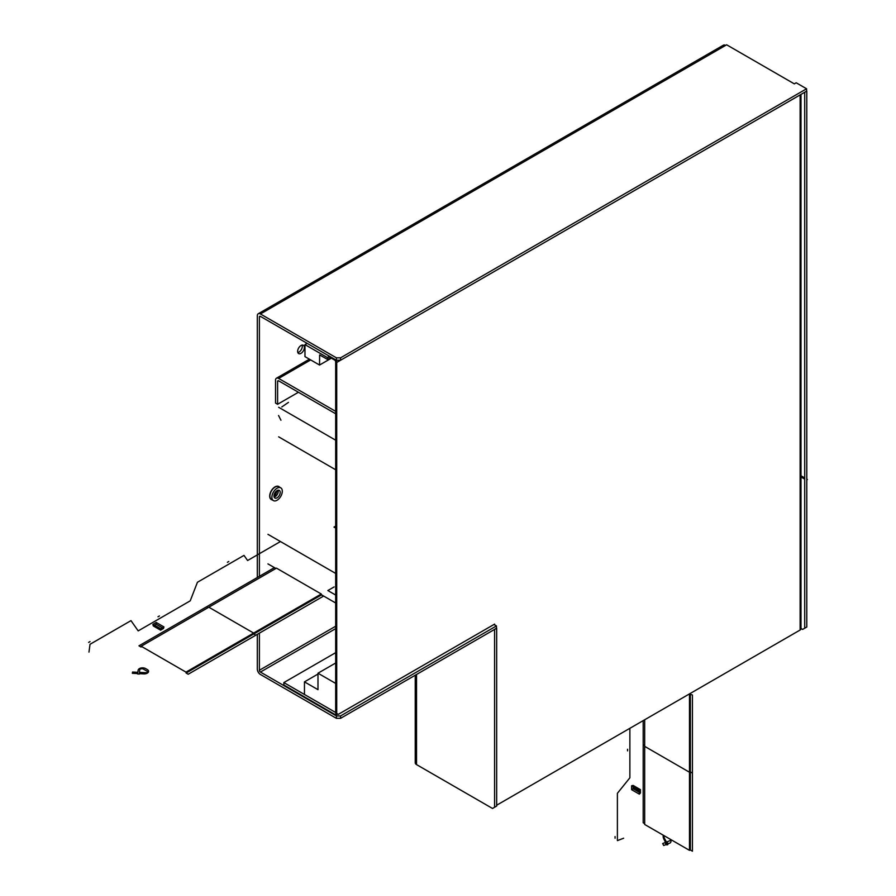 <?xml version="1.0" encoding="UTF-8"?>
<svg xmlns="http://www.w3.org/2000/svg" width="896" height="896" viewBox="0 0 896 896"><rect width="100%" height="100%" fill="white"/><g stroke="black" fill="none" stroke-linecap="round" stroke-linejoin="round"><path stroke-width="1.34" d="M415.24 675.214L415.24 762.798A4.413 2.554 0 0 0 416.539 764.602L492.509 808.461L494.592 807.262L494.592 629.406L496.462 628.085M496.675 628.208L496.675 806.053L494.592 807.262M804.709 628.208L806.792 627.01L806.792 91.067L804.709 92.266L804.709 628.208L802.626 629.418L800.99 628.466M257.32 577.494L257.32 315.773A4.413 2.554 60 0 1 258.227 313.757L723.408 45.181A4.413 2.554 60 0 1 725.614 45.405L726.656 44.8L794.304 83.854L796.174 82.768L806.579 88.782L806.579 91.179L340.57 360.237L340.57 357.829L806.579 88.782M258.227 313.757A4.413 2.554 60 0 1 260.434 313.97L336.403 357.829L340.57 357.829M259.392 576.296L259.392 316.971A1.467 0.851 60 0 1 259.706 316.299A1.467 0.851 60 0 1 260.434 316.378L336.403 360.237L336.403 357.829M340.57 360.237L336.403 360.237M493.965 624.478L496.462 625.923L340.57 715.926L336.403 715.926L336.403 718.334L260.434 674.475A4.413 2.554 -120 0 1 257.32 669.066L257.32 634.334M297.83 352.554A4.782 2.766 120 0 0 302.322 346.27A4.782 2.766 120 0 0 302.131 345.094M259.392 633.136L259.392 670.264A1.467 0.851 -120 0 0 260.434 672.067L336.403 715.926M304.405 347.469A4.782 2.766 120 0 0 303.419 345.274A4.782 2.766 120 0 0 299.734 346.562A4.782 2.766 120 0 0 297.64 351.378A4.782 2.766 120 0 0 298.637 353.562A4.782 2.766 120 0 0 302.322 352.285A4.782 2.766 120 0 0 304.405 347.469M496.462 625.923L496.462 628.331L340.57 718.334L336.403 718.334M340.57 715.926L340.57 718.334M282.296 491.221A7.358 4.245 -60 0 1 279.082 498.624A7.358 4.245 -60 0 1 273.414 500.595A7.358 4.245 -60 0 1 271.88 497.224A7.358 4.245 -60 0 1 275.094 489.821A7.358 4.245 -60 0 1 280.773 487.85A7.358 4.245 -60 0 1 282.296 491.221M273.963 496.026A4.413 2.554 -60 0 1 275.89 491.579A4.413 2.554 -60 0 1 279.294 490.403A4.413 2.554 -60 0 1 280.213 492.419A4.413 2.554 -60 0 1 278.286 496.866A4.413 2.554 -60 0 1 274.882 498.042A4.413 2.554 -60 0 1 273.963 496.026M283.853 684.981L283.853 682.584L335.888 712.622L335.888 715.03L283.853 684.981M283.853 682.584L335.675 652.658M335.888 715.03L337.658 714.011M317.99 673.21L317.99 689.674L304.461 681.867L304.461 694.478L335.675 712.499L335.675 683.424L317.99 673.21L335.675 662.995M304.461 681.867L317.99 674.05M329.213 356.922L327.757 357.762L304.976 344.613L307.16 343.347M304.976 344.613L304.976 356.63L319.547 365.042L319.614 354.928L327.757 359.565L330.77 357.818M327.757 357.762L327.757 359.565M319.547 365.042L331.408 358.187M335.675 413.773L278.645 380.845A1.467 0.851 -120 0 0 277.917 380.766A1.467 0.851 -120 0 0 277.603 381.45L277.603 404.275L298.424 392.258M277.603 404.275L275.531 403.077L275.531 380.24A4.413 2.554 -120 0 1 276.438 378.224A4.413 2.554 -120 0 1 278.645 378.437L335.675 411.365M335.675 469.762L278.645 436.834M335.675 440.205L278.645 407.277M288.456 402.382L281.803 406.952M278.555 415.52L280.941 420.235M267.96 534.33L335.675 573.429M335.675 526.131L333.995 527.094L335.675 528.069M267.96 563.898L275.901 568.478M321.373 594.731L335.675 602.997M141.187 646.251L276.472 568.142L321.272 594.014L321.406 594.933L323.49 596.131L188.194 674.24L186.122 673.042L185.987 672.123L141.187 646.251L141.053 647.024L138.97 645.826L274.266 567.717L275.744 568.568M141.053 647.024L141.781 646.598M185.987 672.123L321.272 594.014M186.122 673.042L321.406 594.933M334.096 586.936L327.858 590.542L335.675 595.056M160.597 628.88L152.846 624.411L153.328 625.968L160.597 630.168L160.597 628.88L163.968 626.942L163.509 628.443L160.597 630.168M152.846 624.411L156.218 622.462L156.218 624.232L154.56 625.195L160.765 628.779M156.218 622.462L163.968 626.942M162.434 627.827L156.218 624.232M644.683 823.637L643.194 822.786L643.194 720.619M689.282 694.008L692.418 694.982L692.418 851.2L690.334 850.002L689.483 850.349L644.683 824.477L644.683 719.768M689.483 850.349L689.483 694.131M690.334 850.002L690.334 693.784M631.59 789.678L631.59 785.781L639.341 790.25L639.341 794.147L631.59 789.678L633.181 788.76L633.125 787.349L639.341 790.933M639.341 792.31L633.181 788.76M639.341 794.147L640.45 792.96L640.416 789.634L633.125 785.422L631.59 785.781M633.125 786.666L633.125 787.349M639.341 790.25L640.416 789.634M804.642 479.08L800.99 476.963M804.709 477.926L800.99 475.776L804.709 477.926M807.374 479.461L806.792 479.125L807.374 479.461M335.731 359.845A2.946 1.702 -120 0 1 336.717 362.454L336.717 713.462L338.285 714.37L494.592 624.12L494.592 624.848M496.675 805.213L800.128 630.011A2.946 1.702 180 0 0 800.99 628.813L800.99 94.416M336.717 713.462L335.675 712.869L335.675 361.861A1.467 0.851 -120 0 0 334.634 360.058L328.294 356.384L328.294 355.544M206.618 606.771L208.096 607.622M208.824 607.197L253.635 633.069L253.758 633.987L255.842 635.186M139.664 669.906L139.406 674.05L137.57 673.96L138.141 670.186A4.413 2.554 180 0 1 141.03 668.013A4.413 2.554 180 0 1 145.667 668.606L147.291 669.547A4.413 2.554 180 0 1 148.165 672.426A4.413 2.554 180 0 1 143.774 673.893L140.347 673.714L140.538 672.448L145.981 672.717L140.538 672.448L140.347 673.714L143.774 673.893A4.413 2.554 0 0 0 148.165 672.426A4.413 2.554 0 0 0 147.291 669.547L145.667 668.606A4.413 2.554 0 0 0 141.03 668.013A4.413 2.554 0 0 0 138.141 670.186L137.57 673.96L139.406 674.05L139.664 669.906A2.206 1.277 180 0 1 141.109 668.819A2.206 1.277 180 0 1 143.427 669.122L147.157 671.272A1.467 0.851 180 0 1 147.448 672.235A1.467 0.851 180 0 1 145.981 672.717A1.467 0.851 180 0 0 147.448 672.235A1.467 0.851 180 0 0 147.157 671.272L143.427 669.122A2.206 1.277 180 0 0 141.109 668.819A2.206 1.277 180 0 0 139.664 669.906M136.752 673.534L132.35 673.31L132.541 672.045L136.942 672.258L136.752 673.534L136.942 672.258L132.541 672.045L132.35 673.31L136.752 673.534M88.973 652.098L90.014 644.291L130.984 620.637L138.197 630.896L190.221 600.846L197.434 582.266L243.992 555.386L247.598 560.515L280.448 541.542M88.626 642.41L90.037 641.592M158.01 616.773L159.421 615.955M227.394 562.296L228.794 561.478M643.194 744.677L644.683 745.528M644.683 746.368L689.483 772.24L690.334 771.893L692.418 773.091M664.406 838.286L667.856 844.57L666.859 844.962L663.891 839.149A4.413 2.554 60 0 1 663.354 835.262A4.413 2.554 -120 0 0 663.891 839.149L666.859 844.962L667.856 844.57L664.406 838.286A2.206 1.277 60 0 1 664.485 835.912A2.206 1.277 60 0 0 664.406 838.286M670.824 839.574A4.413 2.554 60 0 1 669.906 843.069L668.035 843.797L667.038 841.837L669.995 840.672L667.038 841.837L668.035 843.797L669.906 843.069A4.413 2.554 -120 0 0 670.824 839.574M670.197 839.216A1.467 0.851 60 0 1 669.995 840.672A1.467 0.851 60 0 0 670.197 839.216M666.086 844.558L663.69 845.499L662.693 843.539L665.078 842.598L666.086 844.558L665.078 842.598L662.693 843.539L663.69 845.499L666.086 844.558M623.627 838.219L617.389 840.627L617.389 793.318L629.877 777.784L629.877 728.314M615.07 838.197L615.07 836.573M627.558 750.87L627.558 749.258M800.128 630.011L800.128 94.909L336.717 362.454L802.211 93.71M416.539 764.602L416.539 674.475M260.434 313.97L725.614 45.405M259.392 316.971L260.434 316.378M259.392 670.264L335.675 626.226M272.07 499.822A7.504 4.334 -60 0 1 269.696 496.082A7.504 4.334 -60 0 1 273.47 488.04A7.504 4.334 -60 0 1 279.429 487.077M260.434 672.067L335.675 628.634M280.773 487.85L278.79 486.707A7.358 4.245 120 0 0 273.123 488.678A7.358 4.245 120 0 0 269.909 496.082A7.358 4.245 120 0 0 271.432 499.453L273.414 500.595M274.131 497.067A4.413 2.554 120 0 0 278.23 491.277A4.413 2.554 120 0 0 278.074 490.235M278.645 380.845L277.603 381.45M310.699 359.934L278.645 378.437M273.974 496.261L275.542 494.682L277.301 490.504M309.411 359.184L276.438 378.224"/></g></svg>
